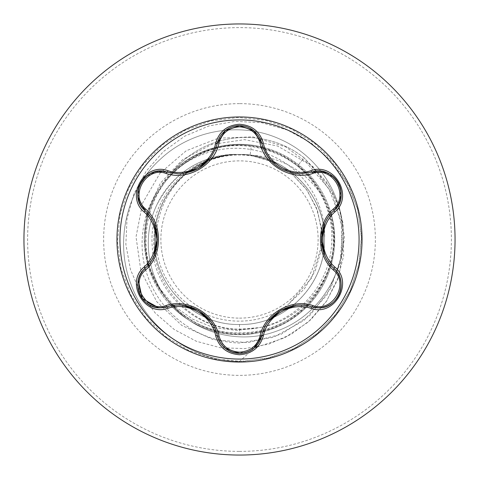 <?xml version="1.0" encoding="UTF-8"?>
<svg xmlns="http://www.w3.org/2000/svg" width="479" height="479" viewBox="0 0 479 479"><rect width="100%" height="100%" fill="white"/><g stroke="black" fill="none" stroke-linecap="round" stroke-linejoin="round"><path stroke-width="0.36" stroke-dasharray="2.4 1.8" d="M239.5 359.07A119.57 119.57 0 0 1 119.93 239.5A119.57 119.57 0 0 1 239.5 119.93A119.57 119.57 0 0 1 359.07 239.5A119.57 119.57 0 0 1 239.5 359.07M334.007 268.497C349.119 280.73 338.216 309.141 318.385 307.847L311.865 306.895M254.259 347.964L239.524 353.376M167.129 306.847L160.591 307.805M239.5 318.128A78.628 78.628 0 0 0 318.128 239.5A78.628 78.628 0 0 0 239.5 160.872A78.628 78.628 0 0 0 160.872 239.5A78.628 78.628 0 0 0 239.5 318.128M332.875 220.939C328.043 198.067 316.583 179.344 298.483 164.776C282.76 152.621 265.073 145.861 245.428 144.484L239.5 144.299A95.201 95.201 0 0 1 261.157 146.796A95.201 95.201 0 0 0 239.5 144.299C213.383 144.67 190.923 153.981 172.129 172.242A94.567 94.567 0 0 1 304.021 157.759L297.992 165.405C309.62 174.667 318.481 186.026 324.564 199.474C307.147 171.626 282.173 156.837 249.643 155.106A84.999 84.999 0 0 0 155.346 227.519C145.023 278.071 188.301 329.235 239.5 329.187L258.929 327.666C307.29 319.9 342.551 269.378 332.875 220.939A95.201 95.201 0 0 1 151.562 275.97A95.201 95.201 0 0 1 172.129 172.242L171.494 173.027A94.567 94.567 0 0 1 304.021 157.759L325.852 181.098L332.797 192.744L339.994 210.538L344.509 237.362L339.084 275.587L326.804 300.8L308.225 322.068L284.562 337.851L257.409 346.952M239.5 455.05A215.55 215.55 0 0 0 455.05 239.5A215.55 215.55 0 0 0 239.5 23.95A215.55 215.55 0 0 0 23.95 239.5A215.55 215.55 0 0 0 239.5 455.05A215.55 215.55 0 0 0 455.05 239.5A215.55 215.55 0 0 0 239.5 23.95M239.5 144.299A95.201 95.201 0 0 0 147.885 213.61M147.388 215.442A95.201 95.201 0 0 0 147.388 263.546M147.885 265.39A95.201 95.201 0 0 0 171.231 305.847M172.56 307.195A95.201 95.201 0 0 0 214.347 331.318M216.173 331.797A95.201 95.201 0 0 0 262.887 331.785A95.201 95.201 0 0 1 239.5 334.701M171.494 173.027C190.438 154.537 213.107 145.173 239.5 144.927C261.175 145.263 280.676 152.088 297.992 165.405M321.99 233.249L317.565 210.76L307.099 190.229L291.316 173.254L271.389 161.178L250.152 155.172A84.999 84.999 0 0 0 239.5 154.501C194.079 153.328 153.328 194.079 154.501 239.5C153.328 284.921 194.079 325.672 239.5 324.499C284.849 325.66 325.409 285.107 324.499 239.704C325.816 194.366 285.023 153.28 239.5 154.501A84.999 84.999 0 0 0 238.979 154.501C193.564 153.639 153.25 194.456 154.501 239.734C153.412 285.059 194.205 325.558 239.5 324.499C284.921 325.672 325.672 284.921 324.499 239.5C325.391 197.761 291.19 159.208 249.643 155.106M239.5 324.499L239.5 333.288C186.888 334.821 140.838 285.616 145.574 233.339C147.442 180.805 199.551 137.832 251.337 145.784L250.152 155.172L239.5 154.501C194.139 153.28 153.274 194.151 154.501 239.506C153.412 284.891 193.875 325.594 239.5 324.499C284.921 325.672 325.672 284.921 324.499 239.5C325.672 194.079 284.921 153.328 239.5 154.501C194.079 153.328 153.328 194.079 154.501 239.5C153.328 284.921 194.079 325.672 239.5 324.499C284.921 325.57 325.576 285.143 324.499 239.5C325.588 193.863 284.891 153.418 239.5 154.501C194.109 153.37 153.37 193.989 154.501 239.476C153.328 284.987 194.133 325.66 239.5 324.499C285.131 325.588 325.582 284.897 324.499 239.5C325.714 194.121 284.843 153.28 239.5 154.501C194.079 153.328 153.328 194.079 154.501 239.5C153.328 284.921 194.079 325.672 239.5 324.499C284.921 325.672 325.672 284.921 324.499 239.5C325.672 194.079 284.921 153.328 239.5 154.501C198.528 153.795 160.309 186.553 155.346 227.519M251.337 145.784C297.351 151.304 334.366 195.115 331.69 241.356C331.073 287.663 290.418 328.768 244.003 329.289C197.677 332.037 154.154 292.938 152.25 246.517C148.131 200.228 187.008 155.867 233.614 154.597C220.837 155.711 208.898 159.501 197.791 165.979C157.208 188.163 143.179 245.907 169.704 284.083C194.025 323.576 253.11 333.624 288.861 303.83L311.679 277.976L321.834 244.703M250.152 155.172L273.228 161.992L291.448 173.38L306.177 188.936L316.421 207.694L321.589 228.507L321.199 249.984L315.338 270.575L304.297 288.963L288.861 303.83M147.131 212.748L160.267 183.331L182.571 159.639L211.706 144.454L244.529 139.652L277.413 145.963L306.674 162.896L328.941 188.756L341.311 220.837L341.784 255.325L330.905 288.059L309.877 315.398L281.029 334.306L247.571 342.689L213.215 339.611L181.781 325.415L156.753 301.68L140.916 271.042L136.03 236.895L142.628 203.042L159.986 173.236L186.175 150.789L218.286 138.192L252.75 136.844L285.741 146.903L313.601 167.237L333.234 195.6L342.455 228.836L340.24 263.258L326.84 295.04L303.746 320.655L273.509 337.258L239.5 343.006C198.504 341.922 161.16 314.188 148.149 277.341C134.186 240.733 145.101 197.701 172.853 172.853C200.054 147.251 241.901 141.281 273.796 156.699C306.165 171.35 326.51 205.964 324.499 239.5M233.614 154.597L232.626 154.46C198.474 156.711 173.164 173.626 156.699 205.204C141.281 237.099 147.251 278.946 172.853 306.147C197.701 333.899 240.733 344.814 277.341 330.851C314.188 317.84 341.922 280.496 343.006 239.5C345.108 198.647 320.038 156.968 280.88 139.599C242.26 121.301 192.079 128.929 159.77 159.77C126.773 189.726 114.206 241.087 131.054 284.418C146.784 328.061 191.187 360.513 239.5 361.507C191.187 360.513 146.784 328.061 131.054 284.418C114.206 241.087 126.773 189.726 159.77 159.77C192.079 128.929 242.26 121.301 280.88 139.599C320.038 156.968 345.108 198.647 343.006 239.5C341.922 280.496 314.188 317.84 277.341 330.851C240.733 344.814 197.701 333.899 172.853 306.147C147.251 278.946 141.281 237.099 156.699 205.204C171.243 173.093 205.431 152.783 238.74 154.466L238.979 154.501M232.626 154.46L238.74 154.466M324.564 199.474C352.789 252.523 315.769 323.002 257.798 332.192C200.24 345.593 140.425 293.807 145.394 235.051C146.263 175.883 210.88 130.408 266.821 149.622C323.864 164.806 352.095 238.979 319.559 288.352C290.567 339.976 211.455 348.616 172.009 304.62C129.378 263.384 140.958 184.888 193.612 157.705C244.122 126.887 317.337 158.058 330.229 215.748C347.233 272.485 298.71 335.384 239.5 333.288M146.67 214.598L144.119 238.973L147.813 263.013M148.358 264.827L158.471 286.873L173.757 305.458M175.248 306.829L192.774 319.224L212.544 327.199M214.472 327.702L236.788 330.444L258.929 327.666M298.483 164.776L304.021 157.759L329.354 186.547L336.629 201.072L343 223.184L343.653 255.81L337.378 280.347L326.301 301.548L310.673 319.852L291.232 334.282L268.929 344.06L244.859 348.628L220.238 347.7L196.3 341.252L174.29 329.552L155.34 313.134L140.455 292.777L130.438 269.473L125.857 244.386L127.007 218.759L133.892 193.899L146.233 171.087L163.453 151.496L184.732 136.162L209.03 125.923L235.147 121.349L261.774 122.732L287.55 130.066L311.164 143.053L331.384 161.082L347.143 183.289L357.538 208.61L361.453 235.758L359.208 263.091L350.909 289.238L336.988 312.865L318.134 332.791L295.309 347.994L269.665 357.723L242.494 361.471L215.173 359.058L189.079 350.604L165.536 336.533L145.73 317.559L130.665 294.645L121.097 268.941L117.511 241.745L120.091 214.442L128.707 188.403L142.922 164.944L162.016 145.251L185.026 130.33L210.79 120.918L238.003 117.499L265.294 120.247L291.28 129.025L314.649 143.383L334.222 162.597L349.005 185.696L358.256 211.514L361.507 238.752L358.591 266.025L349.658 291.956L335.156 315.236L315.823 334.689L292.633 349.335L266.755 358.424L239.5 361.507L254.894 347.407M264.719 331.3A95.201 95.201 0 0 0 306.38 307.249A95.201 95.201 0 0 1 264.719 331.3M307.728 305.895A95.201 95.201 0 0 0 331.097 265.45A95.201 95.201 0 0 1 307.728 305.895M331.594 263.624A95.201 95.201 0 0 0 331.594 215.376A95.201 95.201 0 0 1 331.594 263.624M331.097 213.55A95.201 95.201 0 0 0 262.893 147.221A95.201 95.201 0 0 1 331.097 213.55M273.228 161.992A84.526 84.526 0 0 0 197.791 165.979M225.19 348.299L217.364 335.845M326.6 172.685L335.875 179.35L340.767 189.75L339.994 201.12L334.007 210.503M239.422 125.624L253.756 130.617L261.684 143.131M138.09 197.48L139.221 186.115L145.784 176.679L156.016 171.662L167.129 172.153M239.5 451.392A211.892 211.892 0 0 0 451.392 239.5A211.892 211.892 0 0 0 239.5 27.608A211.892 211.892 0 0 0 27.608 239.5A211.892 211.892 0 0 0 239.5 451.392M239.5 103.632A135.868 135.868 0 0 0 103.632 239.5A135.868 135.868 0 0 0 239.5 375.368A135.868 135.868 0 0 0 375.368 239.5A135.868 135.868 0 0 0 239.5 103.632"/><path stroke-width="0.72" d="M239.5 359.07A119.57 119.57 0 0 1 119.93 239.5A119.57 119.57 0 0 1 239.5 119.93A119.57 119.57 0 0 1 359.07 239.5A119.57 119.57 0 0 1 239.5 359.07M311.003 308.32C291.178 301.626 267.372 315.338 263.348 335.833C259.881 347.538 251.93 353.837 239.5 354.729C227.076 353.813 219.143 347.509 215.694 335.809C211.736 315.314 187.702 301.453 167.997 308.266C144.736 317.122 124.881 282.712 144.149 267.013C159.854 253.193 159.884 225.717 144.149 211.987C124.869 196.246 144.778 161.872 167.997 170.734C187.726 177.547 211.748 163.668 215.694 143.191C219.148 131.491 227.082 125.181 239.5 124.271C251.936 125.163 259.887 131.462 263.348 143.167C267.462 163.68 291.244 177.446 311.003 170.68C334.276 161.854 354.089 196.288 334.809 211.963C319.038 225.639 319.05 253.379 334.809 267.037C354.101 282.76 334.228 317.158 311.003 308.32A1.832 0.425 -73.4 0 1 311.865 306.895C291.549 299.692 265.647 314.589 261.684 335.869L254.259 347.964M166.141 173.488A1.832 0.575 106.7 0 1 167.129 172.153L178.577 173.835L167.129 172.153C145.616 163.968 127.109 195.923 144.951 210.526A1.832 0.569 133.4 0 1 145.616 209.006C162.8 223.933 162.746 255.151 145.616 269.994C129.168 283.329 146.43 313.122 166.141 305.512C187.684 298.058 214.742 313.745 219.011 336.036C221.933 345.952 228.764 351.335 239.5 352.173C250.254 351.352 257.097 345.982 260.031 336.054C264.366 313.709 291.436 298.148 312.853 305.56C332.624 313.134 349.79 283.287 333.348 270.024C316.122 255.097 316.176 223.819 333.348 208.976C349.802 195.66 332.576 165.848 312.853 173.44C291.334 180.858 264.324 165.201 260.031 142.946C257.091 133.018 250.248 127.648 239.5 126.827C228.764 127.665 221.933 133.048 219.011 142.964C214.694 165.345 187.582 180.936 166.141 173.488C146.382 165.896 129.18 195.719 145.616 209.006M260.031 142.946A1.832 0.569 166.6 0 1 261.684 143.125C267.324 162.022 280.251 172.236 300.459 173.775C280.407 172.398 267.486 162.189 261.684 143.131L253.756 130.617L239.524 125.624L225.292 130.623L217.364 143.155L225.208 130.689L239.422 125.624M144.149 267.013A1.832 0.425 46.6 0 1 144.951 268.474C161.345 254.481 161.399 224.603 144.951 210.526C161.435 225.046 161.399 253.864 144.951 268.474C129.851 280.88 140.778 309.033 160.591 307.805L167.129 306.847C187.9 299.776 213.089 314.302 217.364 335.845C220.574 346.688 227.962 352.532 239.524 353.376C251.074 352.532 258.456 346.7 261.684 335.869C266.013 314.332 290.987 299.956 311.865 306.895L318.385 307.847C338.192 309.087 349.137 280.916 334.007 268.497C317.499 254.05 317.487 224.968 334.007 210.503C317.577 224.489 317.523 254.427 334.007 268.497A1.832 0.425 -46.7 0 1 334.809 267.037M239.5 23.95A215.55 215.55 0 0 1 455.05 239.5A215.55 215.55 0 0 1 239.5 455.05A215.55 215.55 0 0 1 23.95 239.5A215.55 215.55 0 0 1 239.5 23.95A215.55 215.55 0 0 0 23.95 239.5A215.55 215.55 0 0 0 239.5 455.05M147.885 213.61A95.201 95.201 0 0 0 147.388 215.442M147.388 263.546A95.201 95.201 0 0 0 147.885 265.39M171.231 305.847A95.201 95.201 0 0 0 172.56 307.195M214.347 331.318A95.201 95.201 0 0 0 216.173 331.797M321.834 244.703L321.99 233.249M147.131 212.748L146.67 214.598M147.813 263.013L148.358 264.827M173.757 305.458L175.248 306.829M212.544 327.199L214.472 327.702M254.894 347.407L257.409 346.952M262.887 331.785A95.201 95.201 0 0 0 264.719 331.3A95.201 95.201 0 0 1 262.887 331.785M306.38 307.249A95.201 95.201 0 0 0 307.728 305.895A95.201 95.201 0 0 1 306.38 307.249M331.097 265.45A95.201 95.201 0 0 0 331.594 263.624A95.201 95.201 0 0 1 331.097 265.45M331.594 215.376A95.201 95.201 0 0 0 331.097 213.55A95.201 95.201 0 0 1 331.594 215.376M262.893 147.221A95.201 95.201 0 0 0 261.157 146.796A95.201 95.201 0 0 1 262.893 147.221M158.459 307.704L142.311 298.591L138.299 280.353M138.12 281.323C139.024 276.245 141.299 271.964 144.951 268.474A1.832 0.569 -133.4 0 0 145.616 269.994M215.694 335.809A1.832 0.425 -13.3 0 1 217.364 335.845C213.46 314.619 187.564 299.609 167.129 306.847A1.832 0.575 73.3 0 1 166.141 305.512M225.058 348.191C221.118 344.868 218.556 340.755 217.364 335.845A1.832 0.575 166.7 0 0 219.011 336.036M239.524 353.376L225.19 348.299M263.348 335.833A1.832 0.425 -166.6 0 0 261.684 335.869A1.832 0.569 13.4 0 1 260.031 336.054M326.409 306.386C321.559 308.141 316.715 308.308 311.865 306.895A1.832 0.569 106.6 0 0 312.853 305.56M333.348 270.024A1.832 0.575 133.3 0 0 334.007 268.503C337.683 272.006 339.97 276.317 340.862 281.424M333.348 208.976A1.832 0.575 -133.3 0 1 334.007 210.503C351.855 195.959 333.432 163.95 311.865 172.105L326.6 172.685M312.853 173.44A1.832 0.569 73.4 0 0 311.865 172.105L300.459 173.775L311.865 172.105A1.832 0.425 -106.6 0 1 311.003 170.68M219.011 142.964A1.832 0.575 13.3 0 0 217.364 143.149C211.604 162.207 198.677 172.434 178.577 173.835C198.743 172.344 211.67 162.118 217.364 143.155A1.832 0.425 -166.7 0 1 215.694 143.191M144.149 211.987A1.832 0.425 -46.6 0 0 144.951 210.526L138.09 197.48M167.997 308.266A1.832 0.425 -106.7 0 0 167.129 306.847C162.255 308.272 157.381 308.099 152.508 306.321M340.85 197.659C339.94 202.731 337.659 207.012 334.007 210.503A1.832 0.425 46.7 0 0 334.809 211.963M296.016 173.524C277.934 170.326 266.492 160.196 261.684 143.131A1.832 0.425 -13.4 0 0 263.348 143.167M152.591 172.65C157.441 170.901 162.285 170.734 167.129 172.153A1.832 0.425 -73.3 0 0 167.997 170.734M239.5 116.96A122.54 122.54 0 0 1 362.04 239.5A122.54 122.54 0 0 1 239.5 362.04A122.54 122.54 0 0 1 116.96 239.5A122.54 122.54 0 0 1 239.5 116.96M198.54 310.524L210.694 321.421M182.996 305.41L198.336 310.41M280.562 310.548L296.058 305.47M268.378 321.433L280.431 310.626M321.493 239.458L324.852 223.483M324.834 255.475L321.493 239.698M210.67 157.615L198.474 168.512L182.954 173.596M157.441 239.536L154.088 255.493M154.106 223.543L157.441 239.386M152.292 306.237C147.4 304.273 143.592 300.998 140.868 296.417C138.263 291.765 137.329 286.837 138.072 281.616M217.364 335.845L217.119 334.881M167.129 306.847L168.075 306.578M253.726 348.407C249.571 351.658 244.829 353.316 239.5 353.376C234.171 353.304 229.435 351.64 225.292 348.383M261.923 334.917L261.684 335.869C260.48 340.803 257.888 344.934 253.906 348.257M311.865 306.895L310.913 306.626M340.898 281.652C341.647 286.873 340.713 291.813 338.108 296.459C335.384 301.04 331.576 304.315 326.684 306.279M334.007 268.497L333.3 267.821M334.007 210.503L333.294 211.191M326.702 172.727C331.594 174.697 335.402 177.978 338.12 182.565C340.719 187.211 341.647 192.145 340.898 197.366M310.925 172.374L311.865 172.105C316.745 170.68 321.619 170.859 326.486 172.644M253.972 130.791C257.918 134.114 260.486 138.227 261.684 143.131L261.923 144.089M225.304 130.611C229.453 127.354 234.195 125.69 239.524 125.624C244.853 125.69 249.589 127.354 253.738 130.605M217.125 144.101L217.364 143.155C218.562 138.215 221.148 134.084 225.124 130.755M167.129 172.153L168.087 172.428M138.072 197.366C137.329 192.145 138.269 187.211 140.88 182.565C143.61 177.984 147.418 174.715 152.31 172.757M145.652 211.209L144.951 210.526C141.281 207.018 139 202.707 138.108 197.599M144.951 268.474L145.658 267.785"/></g></svg>
